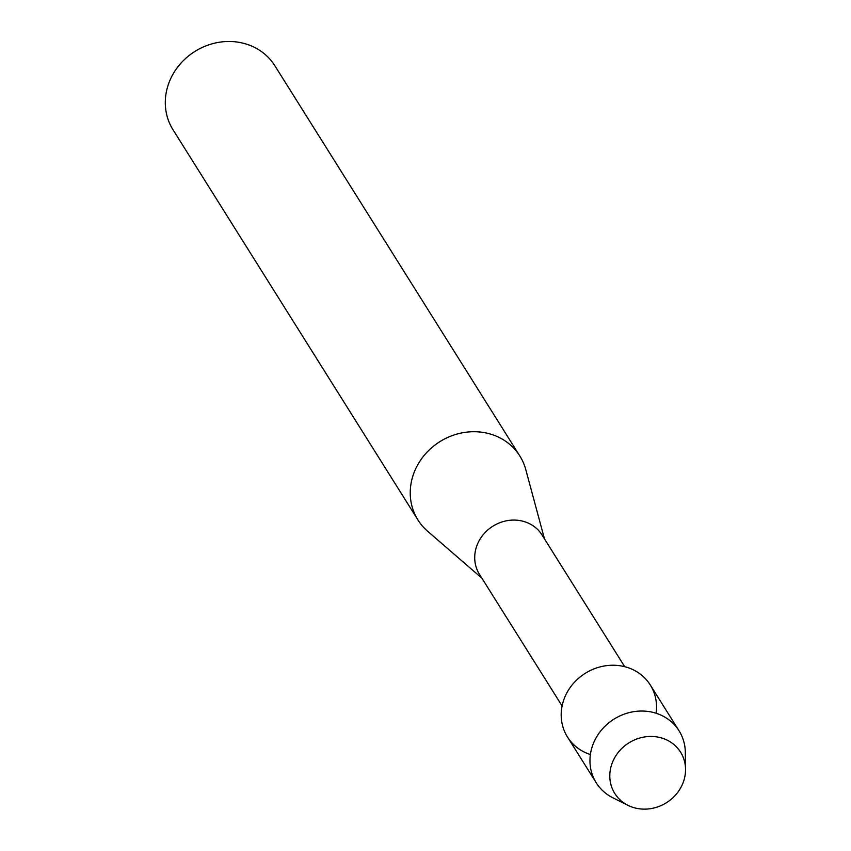 <?xml version="1.0" encoding="UTF-8"?>
<svg xmlns="http://www.w3.org/2000/svg" width="851" height="851" viewBox="0 0 851 851"><rect width="100%" height="100%" fill="white"/><g stroke="black" fill="none" stroke-linecap="round" stroke-linejoin="round"><path stroke-width="1.28" d="M658.163 737.136A38.838 35.317 147.9 0 0 611.273 765.751A38.838 35.317 147.9 0 0 637.176 808.45A38.838 35.317 147.9 0 0 684.066 779.835A38.838 35.317 147.9 0 0 658.163 737.136A38.838 35.317 147.9 0 0 612.997 761.071A38.838 35.317 147.9 0 0 627.974 805.344A38.838 35.317 147.9 0 0 637.176 808.45A38.838 35.317 147.9 0 0 685.544 769.198A38.838 35.317 147.9 0 0 658.163 737.136M656.121 713.255A48.89 44.454 147.9 0 0 622.092 666.099A48.89 44.454 147.9 0 0 563.915 699.49A48.89 44.454 147.9 0 0 590.381 754.529M624.698 666.684L542.044 535.013A36.955 33.593 147.9 0 0 520.727 520.727A36.955 33.593 147.9 0 0 482.421 535.683A36.955 33.593 147.9 0 0 479.453 574.297L562.107 705.968M544.48 538.896L525.78 469.603A60.155 54.687 147.9 0 0 519.855 456.019A60.155 54.687 147.9 0 0 485.155 432.776A60.155 54.687 147.9 0 0 422.798 457.115A60.155 54.687 147.9 0 0 417.958 519.982A60.155 54.687 147.9 0 0 427.617 531.226L481.889 578.18M519.855 456.019L274.894 65.793A60.155 54.687 147.9 0 0 240.205 42.55A60.155 54.687 147.9 0 0 177.848 66.889A60.155 54.687 147.9 0 0 173.008 129.756L417.958 519.982M685.544 769.198L685.31 752.273A48.89 44.454 147.9 0 0 679.045 730.796A48.89 44.454 147.9 0 0 650.845 711.904A48.89 44.454 147.9 0 0 600.157 731.69A48.89 44.454 147.9 0 0 596.221 782.792A48.89 44.454 147.9 0 0 612.837 797.77L627.974 805.344M679.045 730.796L650.292 684.991A48.89 44.454 147.9 0 0 622.092 666.099A48.89 44.454 147.9 0 0 571.393 685.885A48.89 44.454 147.9 0 0 567.468 736.977L596.221 782.792"/></g></svg>
